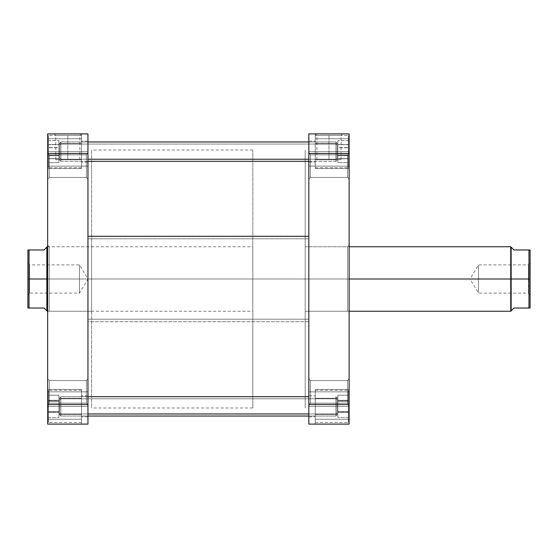 <?xml version="1.0" encoding="UTF-8"?>
<svg xmlns="http://www.w3.org/2000/svg" width="558" height="558" viewBox="0 0 558 558"><rect width="100%" height="100%" fill="white"/><g stroke="black" fill="none" stroke-linecap="round" stroke-linejoin="round"><path stroke-width="0.42" stroke-dasharray="2.79 2.09" d="M315.277 406.364L348.325 406.364L315.277 406.364L315.277 390.244L315.277 406.364L348.325 406.364L348.325 390.244L348.325 406.364L315.277 406.364L315.277 390.244L315.277 406.364L308.825 406.364L308.825 416.84L308.825 406.364L315.277 406.364L315.277 416.84L315.277 406.364L308.825 406.364L308.825 416.84L308.825 406.364L315.277 406.364L315.277 416.84L315.277 406.364L337.848 406.364L337.848 414.427L337.848 406.364L315.277 406.364L315.277 414.427L315.277 406.364L337.848 406.364L337.848 414.427L337.848 406.364L315.277 406.364L315.277 414.427L315.277 406.364L337.848 406.364L315.277 406.364L315.277 398.3L315.277 406.364L337.848 406.364L337.848 398.3L337.848 406.364L315.277 406.364L315.277 389.435L315.277 424.101L315.277 389.435L315.277 424.101L315.277 390.244L315.277 406.364L308.825 406.364L315.277 406.364L315.277 395.887L315.277 406.364L308.825 406.364L308.825 395.887L308.825 406.364L315.277 406.364L315.277 395.887L315.277 406.364L349.134 406.364L349.134 389.435L349.134 424.101L349.134 389.435L349.134 406.364L315.277 406.364L315.277 389.435L315.277 406.364L349.134 406.364L349.134 424.101L349.134 419.26L315.277 419.26L315.277 406.364L315.277 419.26L349.134 419.26L349.134 406.364L315.277 406.364L349.134 406.364L349.134 389.435L349.134 406.364L315.277 406.364L315.277 389.435L315.277 406.364L349.134 406.364L349.134 419.26L315.277 419.26L315.277 406.364L315.277 419.26L349.134 419.26L349.134 406.364L315.277 406.364L315.277 395.887L315.277 422.483L315.277 406.364L348.325 406.364L348.325 390.244L348.325 422.483L348.325 390.244L348.325 406.364L315.277 406.364L315.277 422.483L315.277 406.364L348.325 406.364L348.325 422.483L348.325 390.244L348.325 406.364L315.277 406.364M315.277 151.637L348.325 151.637L315.277 151.637L315.277 135.517L315.277 151.637L348.325 151.637L348.325 135.517L348.325 151.637L315.277 151.637L315.277 135.517L315.277 151.637L308.825 151.637L308.825 162.113L308.825 151.637L315.277 151.637L315.277 162.113L315.277 151.637L308.825 151.637L308.825 162.113L308.825 151.637L315.277 151.637L315.277 162.113L315.277 151.637L337.848 151.637L337.848 159.7L337.848 151.637L315.277 151.637L315.277 159.7L315.277 151.637L337.848 151.637L337.848 159.7L337.848 151.637L315.277 151.637L315.277 159.7L315.277 151.637L337.848 151.637L315.277 151.637L315.277 143.573L315.277 151.637L337.848 151.637L337.848 143.573L337.848 151.637L315.277 151.637L315.277 143.573L315.277 168.565L315.277 133.899L315.277 168.565L315.277 133.899L315.277 167.756L315.277 135.517L315.277 151.637L308.825 151.637L315.277 151.637L315.277 141.16L315.277 151.637L308.825 151.637L308.825 141.16L308.825 151.637L315.277 151.637L315.277 141.16L315.277 151.637L349.134 151.637L349.134 168.565L349.134 133.899L349.134 168.565L349.134 151.637L315.277 151.637L315.277 168.565L315.277 151.637L349.134 151.637L349.134 133.899L349.134 138.74L315.277 138.74L315.277 151.637L315.277 138.74L349.134 138.74L349.134 151.637L315.277 151.637L349.134 151.637L349.134 168.565L349.134 151.637L315.277 151.637L315.277 168.565L315.277 151.637L349.134 151.637L349.134 138.74L315.277 138.74L315.277 151.637L315.277 138.74L349.134 138.74L349.134 151.637L315.277 151.637L315.277 141.16L315.277 167.756L315.277 151.637L348.325 151.637L348.325 135.517L348.325 167.756L348.325 135.517L348.325 151.637L315.277 151.637L315.277 167.756L315.277 151.637L348.325 151.637L348.325 167.756L348.325 135.517L348.325 151.637L315.277 151.637M347.515 166.144L347.515 177.43L347.515 166.144L349.134 166.144L347.515 166.144L347.515 177.43L347.515 166.144L349.134 166.144L349.134 179.041L349.134 166.144L310.436 166.144L310.436 177.43L310.436 166.144L308.825 166.144L310.436 166.144L310.436 177.43L310.436 166.144L308.825 166.144L308.825 179.041L308.825 166.144L310.436 166.144L310.436 177.43L310.436 166.144L347.515 166.144L347.515 177.43L347.515 166.144L310.436 166.144L310.436 177.43L310.436 166.144L347.515 166.144L347.515 177.43L347.515 166.144L310.436 166.144L347.515 166.144L347.515 154.859L347.515 166.144L310.436 166.144L310.436 154.859L310.436 166.144L347.515 166.144L347.515 154.859L347.515 166.144L349.134 166.144L349.134 179.041L349.134 153.499L349.134 424.101L308.825 424.101L308.825 133.899L349.134 133.899L349.134 179.041L349.134 153.248L349.134 179.041L349.134 166.144L347.515 166.144L347.515 154.859L347.515 166.144L349.134 166.144L349.134 153.248L349.134 166.144L347.515 166.144L347.515 154.859L347.515 166.144M347.515 391.855L347.515 403.141L347.515 391.855L349.134 391.855L347.515 391.855L347.515 403.141L347.515 391.855L349.134 391.855L349.134 404.752L349.134 391.855L310.436 391.855L310.436 403.141L310.436 391.855L308.825 391.855L310.436 391.855L310.436 403.141L310.436 391.855L308.825 391.855L308.825 404.752L308.825 391.855L310.436 391.855L310.436 403.141L310.436 391.855L347.515 391.855L347.515 403.141L347.515 391.855L310.436 391.855L310.436 403.141L310.436 391.855L347.515 391.855L347.515 403.141L347.515 391.855L310.436 391.855L347.515 391.855L347.515 380.57L347.515 391.855L310.436 391.855L310.436 380.57L310.436 391.855L347.515 391.855L347.515 380.57L347.515 391.855L349.134 391.855L349.134 404.752L349.134 378.959L349.134 404.752L349.134 378.959L349.134 404.752L349.134 391.855L347.515 391.855L347.515 380.57L347.515 391.855L349.134 391.855L349.134 378.959L349.134 391.855L347.515 391.855L347.515 380.57L347.515 391.855M308.825 166.144L308.825 179.041L308.825 153.248L308.825 179.041L308.825 153.248L308.825 179.041L308.825 166.144L310.436 166.144L310.436 154.859L310.436 166.144L308.825 166.144L308.825 153.248L308.825 166.144L310.436 166.144L310.436 154.859L310.436 166.144L308.825 166.144L308.825 153.248L308.825 166.144M308.825 391.855L308.825 404.752L308.825 378.959L308.825 404.752L308.825 378.959L308.825 404.752L308.825 391.855L310.436 391.855L310.436 380.57L310.436 391.855L308.825 391.855L308.825 378.959L308.825 391.855L310.436 391.855L310.436 380.57L310.436 391.855L308.825 391.855L308.825 378.959L308.825 391.855M347.515 279L347.515 311.245L347.515 279L349.134 279L347.515 279L347.515 311.245L347.515 279L305.198 279L308.825 279L305.198 279L305.198 150.025L305.198 279L347.515 279L305.198 279L305.198 407.975L305.198 150.025L305.198 311.245L305.198 246.755L305.198 279L347.515 279L347.515 246.755L347.515 279L349.134 279L349.134 312.857L349.134 245.143L349.134 312.857L349.134 279L347.515 279L347.515 246.755L347.515 279M328.976 135.517L316.93 135.517L328.976 135.517L328.976 159.7L316.93 159.7L328.976 159.7L328.976 135.517L316.93 135.517L328.976 135.517L328.976 159.7L328.976 135.517L341.029 135.517L328.976 135.517L328.976 133.899L315.312 133.899L342.64 133.899L315.312 133.899L328.976 133.899L328.976 135.517L341.029 135.517L328.976 135.517M308.825 279L308.825 150.025L308.825 407.975L308.825 150.025L308.825 279L305.198 279L305.198 246.755L305.198 407.975L305.198 279L308.825 279L308.825 407.975L308.825 279M337.848 406.364L337.848 398.3L337.848 406.364M337.848 151.637L337.848 143.573L337.848 151.637M308.825 406.364L308.825 395.887L308.825 406.364M308.825 151.637L308.825 141.16L308.825 151.637M315.277 133.899L349.134 133.899L315.277 133.899L349.134 133.899L315.277 133.899L349.134 133.899L349.134 153.485L308.825 153.485L308.825 404.515L349.134 404.515L349.134 153.485L308.825 153.485L308.825 133.899L349.134 133.899L349.134 138.74L315.277 138.74L315.277 133.899L315.277 138.74L349.134 138.74L349.134 133.899L315.277 133.899L349.134 133.899L349.134 138.74L315.277 138.74L315.277 133.899L315.277 138.74L349.134 138.74L349.134 133.899L315.277 133.899M308.825 424.101L349.134 424.101L315.277 424.101L315.277 419.26L349.134 419.26L349.134 424.101L349.134 419.26L315.277 419.26L315.277 424.101L349.134 424.101L349.134 419.26L315.277 419.26L315.277 424.101L349.134 424.101L315.277 424.101L315.277 419.26L349.134 419.26L349.134 424.101L349.134 404.515L308.825 404.515L308.825 424.101M328.976 159.7L341.029 159.7L328.976 159.7M328.976 133.899L342.64 133.899L328.976 133.899M349.134 279L349.134 245.143L349.134 279L305.198 279L510.751 279L510.751 311.245L510.751 279L511.156 279L511.156 310.841L511.156 279L510.751 279L510.751 246.755L510.751 279L305.198 279L305.198 311.245L305.198 279L47.249 279L47.249 246.755L47.249 279L46.844 279L46.844 247.159L47.249 311.245L47.249 279L252.802 279L252.802 246.755L252.802 279L305.198 279L305.198 150.025L305.198 407.975L305.198 150.025L305.198 311.245L305.198 279L252.802 279L252.802 150.025L252.802 407.975L252.802 279L305.198 279L305.198 407.975L305.198 279L349.134 279M310.436 391.855L310.436 380.57L310.436 391.855M310.436 166.144L310.436 154.859L310.436 166.144M349.134 391.855L349.134 378.959L349.134 391.855M349.134 166.144L349.134 153.248L349.134 166.144M348.325 147.744L348.325 162.65L348.325 140.623L348.325 158.758L337.848 158.758L337.848 147.744L348.325 147.744L337.848 147.744L337.848 140.623L337.848 162.65L337.848 158.758L348.325 158.758L348.325 162.65L337.848 162.65L348.325 162.65L348.325 155.529L337.848 155.529L348.325 155.529L348.325 144.515L337.848 144.515L348.325 144.515L348.325 140.623L337.848 140.623L348.325 140.623L348.325 147.744M348.325 147.563L348.325 162.678L348.325 140.595L348.325 158.605L337.848 158.605L337.848 147.563L348.325 147.563L337.848 147.563L337.848 140.595L337.848 162.678L337.848 158.605L348.325 158.605L348.325 162.678L337.848 162.678L348.325 162.678L348.325 155.71L337.848 155.71L348.325 155.71L348.325 144.662L337.848 144.662L348.325 144.662L348.325 140.595L337.848 140.595L348.325 140.595L348.325 147.563M348.325 151.637L348.325 167.756L348.325 151.637M348.325 400.295L348.325 417.517L348.325 395.21L348.325 411.448L337.848 411.448L337.848 400.295L348.325 400.295L337.848 400.295L337.848 395.21L337.848 417.517L337.848 411.448L348.325 411.448L348.325 395.204L348.325 417.524L337.848 417.517L348.325 417.517L348.325 412.432L337.848 412.432L348.325 412.432L348.325 401.279L337.848 401.279L348.325 401.279L348.325 395.21L337.848 395.21L348.325 395.21L348.325 400.295M348.325 406.364L348.325 422.483L348.325 406.364M337.848 158.758L337.848 140.623L337.848 158.758M337.848 158.605L337.848 140.595L337.848 158.605M337.848 411.448L337.848 395.21L337.848 411.448M348.325 411.595L337.848 411.595L337.848 400.435L348.325 400.435L348.325 417.524L337.848 417.524L337.848 411.595L348.325 411.595M348.325 412.292L337.848 412.292L337.848 417.524L348.325 417.524L348.325 401.132L337.848 401.132L337.848 412.292L348.325 412.292M348.325 395.204L337.848 395.204L337.848 401.132L348.325 401.132L348.325 395.204L348.325 400.435L337.848 400.435L337.848 395.204L348.325 395.204M337.848 411.595L337.848 395.204L337.848 411.595M87.955 238.796L87.955 407.975L87.955 319.204L308.825 319.204L308.825 407.975L308.825 238.796L87.955 238.796L87.955 407.947L87.955 150.053L87.955 238.796L308.825 238.796L308.825 407.947L308.825 150.025L308.825 319.204L87.955 319.204L87.955 150.025L87.955 238.796M308.825 321.715L87.955 321.715L87.955 141.962L87.955 416.038L87.955 321.715L308.825 321.715L308.825 416.003L308.825 141.962L308.825 321.715M81.503 406.364L48.455 406.364L81.503 406.364L81.503 390.244L81.503 406.364L48.455 406.364L48.455 390.244L48.455 406.364L81.503 406.364L81.503 390.244L81.503 406.364L87.955 406.364L87.955 416.84L87.955 406.364L81.503 406.364L81.503 416.84L81.503 406.364L87.955 406.364L87.955 416.84L87.955 406.364L81.503 406.364L81.503 416.84L81.503 406.364L58.932 406.364L58.932 414.427L58.932 406.364L81.503 406.364L81.503 414.427L81.503 406.364L58.932 406.364L58.932 414.427L58.932 406.364L81.503 406.364L81.503 414.427L81.503 406.364L58.932 406.364L81.503 406.364L81.503 398.3L81.503 406.364L58.932 406.364L58.932 398.3L58.932 406.364L81.503 406.364L81.503 389.435L81.503 424.101L81.503 389.435L81.503 424.101L81.503 390.244L81.503 406.364L87.955 406.364L81.503 406.364L81.503 395.887L81.503 406.364L87.955 406.364L87.955 395.887L87.955 406.364L81.503 406.364L81.503 395.887L81.503 406.364L47.646 406.364L47.646 389.435L47.646 424.101L47.646 133.899L47.646 168.565L47.646 133.899L47.646 168.565L47.646 133.899L81.503 133.899L81.503 151.637L48.455 151.637L81.503 151.637L81.503 135.517L81.503 151.637L48.455 151.637L48.455 135.517L48.455 151.637L81.503 151.637L81.503 135.517L81.503 151.637L87.955 151.637L87.955 162.113L87.955 151.637L81.503 151.637L81.503 162.113L81.503 151.637L87.955 151.637L87.955 162.113L87.955 151.637L81.503 151.637L81.503 162.113L81.503 151.637L58.932 151.637L58.932 159.7L58.932 151.637L81.503 151.637L81.503 159.7L81.503 151.637L58.932 151.637L58.932 159.7L58.932 151.637L81.503 151.637L81.503 159.7L81.503 151.637L58.932 151.637L81.503 151.637L81.503 143.573L81.503 151.637L58.932 151.637L58.932 143.573L58.932 151.637L81.503 151.637L81.503 143.573L81.503 168.565L81.503 133.899L47.646 133.899L87.955 133.899L87.955 424.101L47.646 424.101L47.646 389.435L47.646 406.364L81.503 406.364L81.503 389.435L81.503 406.364L47.646 406.364L47.646 424.101L47.646 419.26L81.503 419.26L81.503 406.364L81.503 419.26L47.646 419.26L47.646 406.364L81.503 406.364L47.646 406.364L47.646 389.435L47.646 406.364L81.503 406.364L81.503 389.435L81.503 406.364L47.646 406.364L47.646 419.26L81.503 419.26L81.503 406.364L81.503 419.26L47.646 419.26L47.646 406.364L81.503 406.364L81.503 395.887L81.503 422.483L81.503 406.364L48.455 406.364L48.455 390.244L48.455 422.483L48.455 390.244L48.455 406.364L81.503 406.364L81.503 422.483L81.503 406.364L48.455 406.364L48.455 422.483L48.455 390.244L48.455 406.364L81.503 406.364M48.455 151.637L48.455 135.517L48.455 167.756L48.455 135.517L48.455 151.637L81.503 151.637L81.503 167.756L81.503 135.517L81.503 168.565L81.503 135.517L81.503 151.637L87.955 151.637L81.503 151.637L81.503 141.16L81.503 151.637L87.955 151.637L87.955 141.16L87.955 151.637L81.503 151.637L81.503 141.16L81.503 151.637L47.646 151.637L47.646 168.565L47.646 151.637L81.503 151.637L81.503 168.565L81.503 151.637L47.646 151.637L47.646 138.74L81.503 138.74L81.503 151.637L81.503 138.74L47.646 138.74L47.646 151.637L81.503 151.637L47.646 151.637L47.646 168.565L47.646 151.637L81.503 151.637L81.503 168.565L81.503 151.637L47.646 151.637L47.646 138.74L81.503 138.74L81.503 151.637L81.503 138.74L47.646 138.74L47.646 151.637L81.503 151.637L81.503 141.16L81.503 167.756L81.503 151.637L48.455 151.637L48.455 135.517L48.455 151.637L81.503 151.637L81.503 141.16L81.503 167.756L81.503 151.637L48.455 151.637L48.455 167.756L48.455 151.637M49.264 166.144L49.264 177.43L49.264 166.144L47.646 166.144L49.264 166.144L49.264 177.43L49.264 166.144L47.646 166.144L47.646 179.041L47.646 166.144L86.344 166.144L86.344 177.43L86.344 166.144L87.955 166.144L86.344 166.144L86.344 177.43L86.344 166.144L87.955 166.144L87.955 179.041L87.955 166.144L86.344 166.144L86.344 177.43L86.344 166.144L49.264 166.144L49.264 177.43L49.264 166.144L86.344 166.144L86.344 177.43L86.344 166.144L49.264 166.144L49.264 177.43L49.264 166.144L86.344 166.144L49.264 166.144L49.264 154.859L49.264 166.144L86.344 166.144L86.344 154.859L86.344 166.144L49.264 166.144L49.264 154.859L49.264 166.144L47.646 166.144L47.646 179.041L47.646 153.248L47.646 179.041L47.646 153.248L47.646 179.041L47.646 166.144L49.264 166.144L49.264 154.859L49.264 166.144L47.646 166.144L47.646 153.248L47.646 166.144L49.264 166.144L49.264 154.859L49.264 166.144M49.264 391.855L49.264 403.141L49.264 391.855L47.646 391.855L49.264 391.855L49.264 403.141L49.264 391.855L47.646 391.855L47.646 404.752L47.646 391.855L86.344 391.855L86.344 403.141L86.344 391.855L87.955 391.855L86.344 391.855L86.344 403.141L86.344 391.855L87.955 391.855L87.955 404.752L87.955 391.855L86.344 391.855L86.344 403.141L86.344 391.855L49.264 391.855L49.264 403.141L49.264 391.855L86.344 391.855L86.344 403.141L86.344 391.855L49.264 391.855L49.264 403.141L49.264 391.855L86.344 391.855L49.264 391.855L49.264 380.57L49.264 391.855L86.344 391.855L86.344 380.57L86.344 391.855L49.264 391.855L49.264 380.57L49.264 391.855L47.646 391.855L47.646 404.752L47.646 378.959L47.646 404.752L47.646 378.959L47.646 404.752L47.646 391.855L49.264 391.855L49.264 380.57L49.264 391.855L47.646 391.855L47.646 378.959L47.646 391.855L49.264 391.855L49.264 380.57L49.264 391.855M87.955 166.144L87.955 179.041L87.955 153.248L87.955 179.041L87.955 153.248L87.955 179.041L87.955 166.144L86.344 166.144L86.344 154.859L86.344 166.144L87.955 166.144L87.955 153.248L87.955 166.144L86.344 166.144L86.344 154.859L86.344 166.144L87.955 166.144L87.955 153.248L87.955 166.144M87.955 391.855L87.955 404.752L87.955 378.959L87.955 404.752L87.955 378.959L87.955 404.752L87.955 391.855L86.344 391.855L86.344 380.57L86.344 391.855L87.955 391.855L87.955 378.959L87.955 391.855L86.344 391.855L86.344 380.57L86.344 391.855L87.955 391.855L87.955 378.959L87.955 391.855M49.264 279L49.264 311.245L49.264 279L47.646 279L49.264 279L49.264 311.245L49.264 279L91.582 279L87.955 279L91.582 279L91.582 150.025L91.582 279L49.264 279L91.582 279L91.582 407.975L91.582 150.025L91.582 311.245L91.582 246.755L91.582 279L49.264 279L49.264 246.755L49.264 279L47.646 279L47.646 312.857L47.646 245.143L47.646 312.857L47.646 279L49.264 279L49.264 246.755L49.264 279M67.804 135.517L79.85 135.517L67.804 135.517L67.804 159.7L79.85 159.7L67.804 159.7L67.804 135.517L79.85 135.517L67.804 135.517L67.804 159.7L67.804 135.517L55.751 135.517L67.804 135.517L67.804 133.899L81.468 133.899L54.14 133.899L81.468 133.899L67.804 133.899L67.804 135.517L55.751 135.517L67.804 135.517M27.9 263.278L27.9 279L29.511 279L27.9 279L27.9 282.069L27.9 249.977L29.03 249.977L29.03 308.023L44.019 308.023L46.844 310.841L46.844 279L46.844 310.841L44.019 308.023L27.9 308.023L27.9 263.278L29.511 264.897L29.511 279L29.511 264.897L29.511 279L29.511 264.897L79.487 264.897L87.969 279L87.955 150.025L87.955 407.975L87.955 150.025L87.955 279L91.582 279L91.582 246.755L91.582 407.975L91.582 279L87.955 279L87.955 407.975L87.955 279L79.487 279L87.969 279L79.487 279C79.487 297.198 79.487 297.198 79.487 279C79.487 297.198 79.487 297.198 79.487 279L79.487 293.103L79.487 279L29.511 279L29.511 293.103L29.511 279L27.9 279L29.03 279L29.03 308.023L27.9 308.023L27.9 279L79.487 279L29.511 279L29.511 293.103L29.511 279L79.487 279L79.487 264.897L79.487 279L87.969 279L79.487 293.103L29.511 293.103L27.9 294.722L27.9 279L27.9 294.722M58.932 406.364L58.932 398.3L58.932 406.364M58.932 151.637L58.932 143.573L58.932 151.637M87.955 406.364L87.955 395.887L87.955 406.364M87.955 151.637L87.955 141.16L87.955 151.637M81.503 133.899L47.646 133.899L87.955 133.899L87.955 404.515L47.646 404.515L47.646 153.485L87.955 153.485L47.646 153.485L47.646 133.899L47.646 138.74L81.503 138.74L81.503 133.899L81.503 138.74L47.646 138.74L47.646 133.899L81.503 133.899L47.646 133.899L47.646 138.74L81.503 138.74L81.503 133.899L81.503 138.74L47.646 138.74L47.646 133.899L81.503 133.899M81.503 424.101L47.646 424.101L87.955 424.101L87.955 404.515L47.646 404.515L47.646 424.101L81.503 424.101L47.646 424.101L81.503 424.101L81.503 419.26L47.646 419.26L47.646 424.101L81.503 424.101L47.646 424.101L47.646 419.26L81.503 419.26L81.503 424.101L47.646 424.101L47.646 419.26L81.503 419.26L81.503 424.101L81.503 419.26L47.646 419.26L47.646 424.101L81.503 424.101M67.804 159.7L55.751 159.7L67.804 159.7M67.804 133.899L54.14 133.899L67.804 133.899M47.646 279L47.646 245.143L47.646 279L252.802 279L252.802 407.975L252.802 150.025L252.802 311.245L252.802 246.755L252.802 279L47.646 279M86.344 391.855L86.344 380.57L86.344 391.855M86.344 166.144L86.344 154.859L86.344 166.144M47.646 391.855L47.646 378.959L47.646 391.855M47.646 166.144L47.646 153.248L47.646 166.144M48.455 147.744L48.455 162.65L48.455 140.623L48.455 158.758L58.932 158.758L58.932 147.744L48.455 147.744L58.932 147.744L58.932 140.623L58.932 162.65L58.932 158.758L48.455 158.758L48.455 162.65L58.932 162.65L48.455 162.65L48.455 155.529L58.932 155.529L48.455 155.529L48.455 144.515L58.932 144.515L48.455 144.515L48.455 140.623L58.932 140.623L48.455 140.623L48.455 147.744M48.455 147.563L48.455 162.678L48.455 140.595L48.455 158.605L58.932 158.605L58.932 147.563L48.455 147.563L58.932 147.563L58.932 140.595L58.932 162.678L58.932 158.605L48.455 158.605L48.455 162.678L58.932 162.678L48.455 162.678L48.455 155.71L58.932 155.71L48.455 155.71L48.455 144.662L58.932 144.662L48.455 144.662L48.455 140.595L58.932 140.595L48.455 140.595L48.455 147.563M48.455 400.295L48.455 417.517L48.455 395.21L48.455 411.448L58.932 411.448L58.932 400.295L48.455 400.295L58.932 400.295L58.932 395.21L58.932 417.517L58.932 411.448L48.455 411.448L48.455 395.204L48.455 417.524L58.932 417.517L48.455 417.517L48.455 412.432L58.932 412.432L48.455 412.432L48.455 401.279L58.932 401.279L48.455 401.279L48.455 395.21L58.932 395.21L48.455 395.21L48.455 400.295M48.455 406.364L48.455 422.483L48.455 406.364M58.932 158.758L58.932 140.623L58.932 158.758M58.932 158.605L58.932 140.595L58.932 158.605M58.932 411.448L58.932 395.21L58.932 411.448M48.455 411.595L58.932 411.595L58.932 400.435L48.455 400.435L48.455 417.524L58.932 417.524L58.932 411.595L48.455 411.595M48.455 412.292L58.932 412.292L58.932 417.524L48.455 417.524L48.455 401.132L58.932 401.132L58.932 412.292L48.455 412.292M48.455 395.204L58.932 395.204L58.932 401.132L48.455 401.132L48.455 395.204L48.455 400.435L58.932 400.435L58.932 395.204L48.455 395.204M58.932 411.595L58.932 395.204L58.932 411.595M513.981 308.023L530.1 308.023L530.1 279L530.1 294.722L530.1 279L528.489 279L528.489 293.103L528.489 279L528.489 293.103L528.489 279L478.513 279L478.513 293.103L478.513 279L528.489 279L478.513 279L478.513 264.897L478.513 279C478.513 260.802 478.513 260.802 478.513 279C478.513 260.802 478.513 260.802 478.513 279L528.489 279L528.489 264.897L528.489 279L530.1 279L530.1 282.069L530.1 275.931L530.1 279L528.97 279L528.97 308.023L528.97 249.977L513.981 249.977L511.156 247.159L511.156 279L511.156 247.159L513.981 249.977L530.1 249.977L530.1 279L528.97 279L528.97 249.977L530.1 249.977L530.1 279L528.489 279L528.489 264.897L528.489 279L530.1 279L530.1 263.278L530.1 308.023L513.981 308.023L511.867 310.129M27.9 282.069L27.9 294.415L27.9 282.069M44.019 249.977L27.9 249.977L27.9 279L29.03 279L29.03 249.977L44.019 249.977L46.133 247.871M79.487 279C79.487 260.802 79.487 260.802 79.487 279C79.487 260.802 79.487 260.802 79.487 279M252.802 279L252.802 311.245L252.802 279M530.1 275.931L530.1 263.278L530.1 275.931M530.1 294.722L528.489 293.103L478.513 293.103L470.031 279L478.513 279L470.031 279L478.513 264.897L528.489 264.897L530.1 263.278M478.513 279C478.513 297.198 478.513 297.198 478.513 279C478.513 297.198 478.513 297.198 478.513 279M305.198 279L305.198 246.755L305.198 279M60.871 398.775L59.741 399.661L59.741 413.066L60.871 413.952L60.871 396.689L60.871 413.952L87.955 413.952L60.871 413.952L60.871 416.038L60.871 398.775L335.909 398.775L335.909 396.689L335.909 413.952L337.039 413.066L337.039 397.819L337.039 399.661L335.909 398.775L60.871 398.775L60.871 416.038L60.871 413.952L59.741 413.066L59.741 414.88L59.741 397.847L59.741 414.908L59.741 399.661L60.871 398.775L59.741 399.661L59.741 397.819L59.741 413.066L60.871 413.952L60.871 396.689L60.871 413.952L335.909 413.952L335.909 396.689L335.909 416.038L335.909 413.952L308.825 413.952L335.909 413.952L335.909 416.038L335.909 398.775L337.039 399.661L337.039 397.847L337.039 414.908L337.039 413.066L335.909 413.952L337.039 413.066L337.039 397.819L337.039 399.661L335.909 398.775L335.909 396.689L335.909 413.952L335.909 396.689L335.909 398.775L60.871 398.775L335.909 398.775L335.909 416.038L335.909 413.952L60.871 413.952L60.871 416.038L60.871 398.775L60.871 416.038L60.871 413.952L59.741 413.066L59.741 397.847L59.741 414.908L59.741 399.661L60.871 398.775M337.039 413.066L337.039 397.847L337.039 413.066L335.909 413.952L335.909 398.775L337.039 399.661L337.039 413.066M60.871 144.048L59.741 144.934L59.741 158.339L60.871 159.225L60.871 141.962L60.871 159.225L335.909 159.225L337.039 158.339L337.039 143.092L337.039 144.934L335.909 144.048L335.909 141.962L335.909 159.225L335.909 141.962L335.909 144.048L60.871 144.048L335.909 144.048L335.909 161.311L335.909 159.225L60.871 159.225L60.871 161.311L60.871 144.048L60.871 161.311L60.871 159.225L59.741 158.339L59.741 160.153L59.741 143.12L59.741 160.181L59.741 144.934L60.871 144.048L59.741 144.934L59.741 143.092L59.741 158.339L60.871 159.225L60.871 141.962L60.871 159.225L87.955 159.225L60.871 159.225L60.871 161.311L60.871 144.048L335.909 144.048L337.039 144.934L337.039 143.12L337.039 160.181L337.039 158.339L335.909 159.225L335.909 161.311L335.909 141.962L335.909 159.225L337.039 158.339L337.039 143.092L337.039 144.934L335.909 144.048L60.871 144.048L60.871 161.311L60.871 159.225L59.741 158.339L59.741 143.12L59.741 160.181L59.741 144.934L60.871 144.048M308.825 159.225L335.909 159.225L335.909 141.962L335.909 161.311L335.909 159.225L308.825 159.225M337.039 158.339L337.039 143.12L337.039 158.339L335.909 159.225L335.909 144.048L337.039 144.934L337.039 158.339M315.277 390.244L348.325 390.244L315.277 390.244M315.277 135.517L348.325 135.517L315.277 135.517M347.515 177.43L349.134 179.041L347.515 177.43L310.436 177.43L308.825 179.041L310.436 177.43L347.515 177.43M347.515 403.141L349.134 404.752L347.515 403.141L310.436 403.141L308.825 404.752L310.436 403.141L347.515 403.141M349.134 311.245L305.198 311.245L347.515 311.245L349.134 312.857M316.93 159.7L316.93 135.517L315.312 133.899M252.802 150.025L91.582 150.025M308.825 162.113L315.277 162.113L308.825 162.113M308.825 416.84L315.277 416.84L308.825 416.84M337.848 159.7L315.277 159.7L337.848 159.7M337.848 414.427L315.277 414.427L337.848 414.427M337.848 398.3L315.277 398.3L337.848 398.3M337.848 143.573L315.277 143.573L337.848 143.573M308.825 395.887L315.277 395.887L308.825 395.887M308.825 141.16L315.277 141.16L308.825 141.16M349.134 245.143L347.515 246.755L305.198 246.755L349.134 246.755M252.802 407.975L91.582 407.975M310.436 380.57L347.515 380.57L349.134 378.959L347.515 380.57L310.436 380.57L308.825 378.959L310.436 380.57M310.436 154.859L347.515 154.859L349.134 153.248L347.515 154.859L310.436 154.859L308.825 153.248L310.436 154.859M341.029 159.7L341.029 135.517L342.64 133.899M349.134 168.565L315.277 168.565L349.134 168.565M349.134 389.435L315.277 389.435L349.134 389.435M315.277 167.756L348.325 167.756L315.277 167.756M315.277 422.483L348.325 422.483L315.277 422.483M308.825 141.962L60.871 141.962L59.741 143.092L60.871 141.962L335.909 141.962L337.039 143.092L335.909 141.962L308.825 141.962M308.825 416.038L60.871 416.038L59.741 414.908L60.871 416.038L335.909 416.038L337.039 414.908L335.909 416.038L308.825 416.038M81.503 390.244L48.455 390.244L81.503 390.244M81.503 135.517L48.455 135.517L81.503 135.517M49.264 177.43L47.646 179.041L49.264 177.43L86.344 177.43L87.955 179.041L86.344 177.43L49.264 177.43M49.264 403.141L47.646 404.752L49.264 403.141L86.344 403.141L87.955 404.752L86.344 403.141L49.264 403.141M91.582 311.245L49.264 311.245L47.646 312.857M79.85 159.7L79.85 135.517L81.468 133.899M87.955 162.113L81.503 162.113L87.955 162.113M87.955 416.84L81.503 416.84L87.955 416.84M58.932 159.7L81.503 159.7L58.932 159.7M58.932 414.427L81.503 414.427L58.932 414.427M58.932 398.3L81.503 398.3L58.932 398.3M58.932 143.573L81.503 143.573L58.932 143.573M87.955 395.887L81.503 395.887L87.955 395.887M87.955 141.16L81.503 141.16L87.955 141.16M47.646 245.143L49.264 246.755L91.582 246.755M86.344 380.57L49.264 380.57L47.646 378.959L49.264 380.57L86.344 380.57L87.955 378.959L86.344 380.57M86.344 154.859L49.264 154.859L47.646 153.248L49.264 154.859L86.344 154.859L87.955 153.248L86.344 154.859M55.751 159.7L55.751 135.517L54.14 133.899M47.646 168.565L81.503 168.565L47.646 168.565M47.646 389.435L81.503 389.435L47.646 389.435M81.503 167.756L48.455 167.756L81.503 167.756M81.503 422.483L48.455 422.483L81.503 422.483M47.249 246.755L252.802 246.755M47.249 311.245L252.802 311.245M308.825 396.689L60.871 396.689L59.741 397.819L60.871 396.689L87.955 396.689M335.909 396.689L337.039 397.819L335.909 396.689M87.955 161.311L60.871 161.311L59.741 160.181L60.871 161.311L335.909 161.311L337.039 160.181L335.909 161.311L308.825 161.311"/><path stroke-width="0.84" d="M349.134 424.101L349.134 133.899L308.825 133.899L308.825 424.101L349.134 424.101L308.825 424.101L308.825 404.515L349.134 404.515L349.134 153.485L308.825 153.485L308.825 404.515L349.134 404.515L349.134 424.101M349.134 153.485L349.134 133.899L308.825 133.899L308.825 153.485L349.134 153.485M87.955 236.285L308.825 236.285L87.955 236.285M47.646 133.899L47.646 424.101L87.955 424.101L87.955 133.899L47.646 133.899L47.646 153.485L87.955 153.485L87.955 404.515L47.646 404.515L47.646 153.485L87.955 153.485L87.955 133.899L47.646 133.899M87.955 424.101L47.646 424.101L47.646 404.515L87.955 404.515L87.955 424.101M510.751 279L349.134 279L510.751 279L510.751 311.245L510.751 279L528.97 279L528.97 249.977L513.981 249.977L511.156 247.159L511.156 279L510.751 279L510.751 246.755L510.751 279M511.867 310.129L511.156 310.841L511.156 247.159L513.981 249.977L528.97 249.977L528.97 279L511.156 279L511.156 310.841L513.981 308.023L530.1 308.023L530.1 249.977L528.97 249.977L530.1 249.977L530.1 308.023L528.97 308.023L528.97 279L528.97 308.023L513.981 308.023L511.867 310.129L513.981 308.023M47.249 279L47.646 279L47.249 279L47.249 246.755L47.249 279L29.03 279L29.03 308.023L44.019 308.023L46.844 310.841L46.844 279L47.249 279L47.249 311.245L47.249 279M46.133 247.871L46.844 247.159L46.844 310.841L44.019 308.023L29.03 308.023L29.03 279L46.844 279L46.844 247.159L44.019 249.977L27.9 249.977L27.9 308.023L29.03 308.023L27.9 308.023L27.9 249.977L29.03 249.977L29.03 279L29.03 249.977L44.019 249.977L46.133 247.871L44.019 249.977M87.955 413.952L308.825 413.952L87.955 413.952M87.955 159.225L308.825 159.225L87.955 159.225M511.156 310.841L510.751 311.245L349.134 311.245M46.844 247.159L47.646 246.755M47.249 311.245L46.844 310.841M349.134 246.755L510.751 246.755L511.156 247.159M87.955 396.689L308.825 396.689M87.955 416.038L308.825 416.038M87.955 141.962L308.825 141.962M87.955 161.311L308.825 161.311"/></g></svg>
